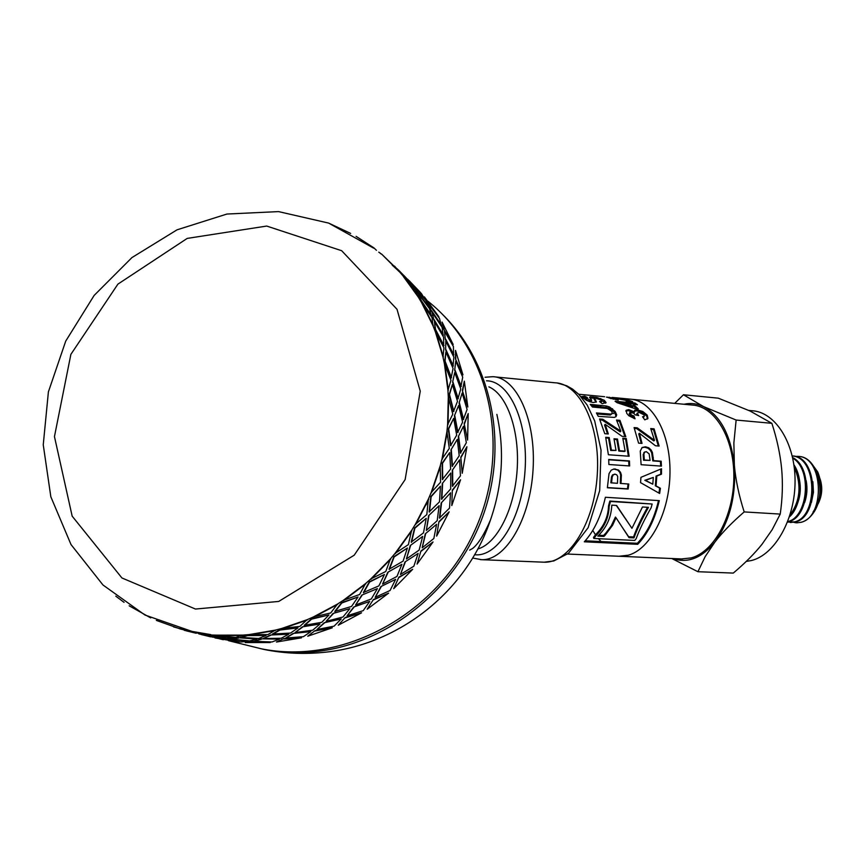 <?xml version="1.0" encoding="UTF-8"?>
<svg xmlns="http://www.w3.org/2000/svg" width="865" height="865" viewBox="0 0 865 865"><rect width="100%" height="100%" fill="white"/><g stroke="black" fill="none" stroke-linecap="round" stroke-linejoin="round"><path stroke-width="1.3" d="M797.811 502.695C800.471 495.31 801.001 487.59 799.411 479.556M804.623 502.63C807.067 495.58 807.586 488.238 806.158 480.605M811.413 502.511L813.457 492.293L812.873 481.675M813.057 512.058C821.469 499.483 822.28 485.892 815.5 471.252M795.119 456.439L797.541 456.385C823.848 455.844 825.491 517.086 801.077 522.265L796.73 522.838L801.325 522.276C806.353 520.827 810.678 517.248 814.322 511.561C826.799 492.044 816.938 456.147 798.482 456.471L798.449 456.461M790.491 522.471L795.465 521.941C819.642 516.805 818.312 455.887 792.243 455.963C817.695 457.434 818.171 516.892 794.524 521.887L787.539 522.103M792.729 458.136C812.559 469.327 807.759 517.367 787.939 521.509L787.745 521.573M787.626 521.876L788.891 521.563C809.283 517.313 813.414 467.457 792.6 457.563M794.178 466.754C801.79 484.703 800.374 500.9 789.907 515.345M789.41 516.892C801.066 506.695 803.834 479.102 793.908 464.775M820.063 478.842C822.745 487.211 822.183 495.375 818.366 503.333M816.257 507.733C822.128 496.142 822.626 484.249 817.771 472.041L811.684 463.586M793.8 522.33L795.984 522.784M736.137 420.055L733.866 442.902L734.363 465.294C730.914 435.409 720.642 415.838 703.526 406.582L736.137 420.055L771.872 423.32L750.009 410.994L718.274 398.17L683.469 394.754L703.526 406.582C697.136 403.555 690.594 402.776 683.912 404.258M744.192 511.918C732.093 522.395 722.329 532.44 714.901 542.052C729.736 521.444 736.223 495.861 734.363 465.294C735.683 480.075 738.959 495.623 744.192 511.918L780.23 514.091C782.49 498.467 782.966 483.394 781.646 468.884C780.262 454.363 777.008 439.171 771.872 423.32M672.959 558.574C687.772 563.612 701.753 558.109 714.901 542.052L705.137 556.682L697.914 571.711L671.802 558.52M674.678 403.382L683.469 394.754M697.914 571.711L733.282 573.084C744.808 563.375 754.356 553.795 761.946 544.366L772.153 529.726L780.23 514.091M746.214 561.439L751.361 560.542C774.91 554.854 795.13 519.27 795.065 481.189C795.227 443.075 775.235 411.837 751.901 410.724L748.776 410.421M681.458 558.941L691.113 557.925C714.025 552.075 733.823 515.681 733.866 476.788C734.136 437.863 714.771 406.063 692.087 405.036L631.547 399.273M682.647 558.985L618.972 556.249L628.325 555.2C650.523 549.178 669.824 511.939 669.997 472.193C670.386 432.424 651.713 400.03 629.763 399.111L612.171 397.424M592.763 530.418L595.563 534.905L592.763 530.418M598.439 538.679L601.099 541.566L598.439 538.679M614.788 412.356L613.285 413.589M384.666 565.288L390.364 559.125M426.11 504.879L428.251 500.175M431.657 492.034L439.744 467.565M244.568 644.641L261.435 648.826C341.816 665.023 434.479 616.194 473.317 533.737C512.61 451.487 491.223 351.266 427.926 301.225C491.223 351.266 512.61 451.487 473.317 533.737C434.479 616.194 341.816 665.023 261.435 648.826L228.425 640.651M622.951 438.847L625.59 439.063L628.379 456.19M614.128 439.377L616.81 439.593L618.799 451.076L624.422 451.498L625.135 451.119L622.8 438.22L626.271 438.49L629.136 456.244L608.387 454.741L605.684 437.29L609.209 437.56L611.404 450.103L616.01 450.449L613.999 438.771L617.48 439.042L619.513 450.708L625.135 451.119M605.824 437.917L608.538 438.133L610.701 450.47L616.01 450.449M625.59 439.063L626.271 438.49M618.799 451.076L619.513 450.708M616.81 439.593L617.48 439.042M610.701 450.47L611.404 450.103M608.538 438.133L609.209 437.56M591.271 405.555L609.176 408.053L614.712 412.508L616.075 416.606M597.001 413.978L610.398 415.027L612.215 413.502M614.301 417.406L598.266 416.346L596.407 412.94L610.917 414.097L612.334 413.286L611.75 411.308L607.371 408.464L592.438 407.015L590.244 404.366L606.397 406.009L609.62 407.015L615.21 411.524L616.702 414.843L616.053 416.627L614.301 417.406M610.398 415.027L610.917 414.097M578.728 394.256L604.646 396.721M641.916 447.659L644.76 447.237L648.036 448.243L650.361 450.33L651.68 452.828L652.805 460.894L660.428 461.445L660.687 466.073M644.739 452.092L643.182 454.471L643.582 460.234L650.091 460.396L649.139 453.876L646.296 451.638L644.566 452.265L643.906 454.125L644.306 459.985L650.091 460.396M643.582 460.234L644.306 459.985M660.428 461.445L661.163 461.196L661.433 466.127L641.106 464.7L640.251 451.043L642.133 447.497L645.463 446.783L648.75 447.789L651.075 449.919L652.394 452.449L653.54 460.645L661.163 461.196M652.805 460.894L653.54 460.645M651.68 452.828L652.394 452.449M634.337 411.199L636.813 410.853L642.338 412.508L646.706 416.054L647.517 419.006M625.86 411.135L628.325 410.626L634.088 412.951L634.726 410.215L637.256 409.815L642.803 411.502L647.204 415.092L647.95 418.401L644.793 419.871L642.554 416.779L644.252 416.216L644.047 414.832L639.246 412.475L637.213 413.07L638.684 415.535L635.332 414.93L633.429 413.07L629.785 412.594L631.537 415.092L633.959 415.946L635.04 418.801L628.877 415.762L626.757 413.373L626.195 410.259L628.779 409.61L634.564 411.956M629.698 412.767L629.493 414.703L633.44 416.876L634.088 418.552M637.181 413.189L637.083 415.243M643.138 417.546L643.809 417.006M633.44 416.876L633.959 415.946M658.524 500.575C654.145 518.913 647.085 533.143 637.354 543.285L585.216 540.809M593.844 538.462L593.466 537.457L595.498 534.765C603.857 526.525 608.192 516.892 608.528 505.874L609.836 501.051L652.156 504.025L610.485 501.484L609.155 506.382C608.776 517.573 604.365 527.358 595.909 535.727L593.844 538.462L634.759 540.441L636.153 538.7C639.386 529.834 644.382 519.53 651.118 507.787L652.156 504.025M637.354 543.285L637.7 544.323L584.297 541.804C593.995 531.24 601.024 516.394 605.392 497.278L659.292 500.63C654.848 519.4 647.647 533.965 637.7 544.323M595.498 534.765L595.909 535.727M608.528 505.874L609.155 506.382M609.836 501.051L610.485 501.484M625.2 400.073L627.752 400.787M625.179 400.203L625.298 399.576L620.183 398.235L623.697 398.57L632.639 401.63L612.193 397.781L611.274 398.051L618.28 400.16L606.452 397.1L625.298 399.576M616.01 399.835L616.183 399.025M613.663 469.025L617.783 470.084L619.773 472.322L620.648 474.971L620.27 483.405L628.79 484.043L628.152 489.039L607.371 487.763L609.036 473.631L611.209 470.149L614.085 468.971L618.507 470.019L620.497 472.29L621.373 474.982L620.984 483.546M628.066 484L627.449 488.822L607.392 487.579M614.831 474.193L612.561 474.863L611.512 476.81L610.841 482.8L617.459 483.319L617.718 476.529L616.788 474.874L615.199 474.193L613.274 474.874L612.225 476.864L611.544 482.951M620.648 474.971L621.373 474.982M627.449 488.822L628.152 489.039M598.721 535.23L603.521 535.467L605.673 533.283L611.263 525.855L615.426 517.065L616.01 517.735L612.582 525.271L605.035 535.338L603.932 536.419L597.812 536.127C606.56 527.693 611.231 517.378 611.804 505.16L616.615 505.452L631.937 528.331L642.468 506.987L648.447 507.344C641.787 519.324 636.964 529.51 633.969 537.9L629.039 537.662L616.01 517.735M621.265 525.79L628.617 536.711L633.548 536.949C636.402 528.785 641.073 518.903 647.55 507.29M616.302 505.43L630.553 526.234M603.521 535.467L603.932 536.419M628.617 536.711L629.039 537.662M633.548 536.949L633.969 537.9M627.644 402.744L635.267 404.561M616.918 402.582L627.417 403.544L627.741 402.409L626.163 401.436L635.083 403.09L637.397 404.755L633.396 404.387L638.262 408.907L634.91 408.604L617.048 402.679L615.058 401.241L627.741 402.409M633.396 404.387L633.05 405.501L636.694 408.767M627.255 405.901L632.412 407.556L632.812 406.485L630.044 404.085L623.222 403.458L632.812 406.485M634.759 404.225L635.083 403.09M630.769 403.858L631.093 402.722M629.212 402.895L629.515 401.738M622.897 404.463L623.222 403.458M651.042 429.386L653.486 429.591L658.319 445.983M634.391 428.402L636.64 428.586L653.821 440.923L654.502 440.35L650.718 428.564L654.102 428.845L659.13 446.048L655.454 445.767L639.397 433.257L642.035 443.399L638.586 443.129L634.077 427.58L637.256 427.84L654.502 440.35M639.397 433.257L638.748 433.916L641.225 443.334M653.486 429.591L654.102 428.845M636.64 428.586L637.256 427.84M660.763 469.068L660.73 474.225L656.07 476.053L655.335 485.795L659.692 488.076L658.957 493.082M653.313 477.426L644.814 480.28L652.794 484.184L653.313 477.426L645.539 480.356L652.794 484.184M640.543 482.638L640.954 477.318L661.498 468.754L661.476 474.182L656.805 476.042L656.059 485.935L660.406 488.26L659.638 493.483L640.543 482.638M659.692 488.076L660.406 488.26M655.335 485.795L656.059 485.935M656.07 476.053L656.805 476.042M660.73 474.225L661.476 474.182M644.814 480.28L645.539 480.356M600.267 399.608L605.662 403.166M590.038 397.954L594.439 398.257M581.94 397.349L584.448 397.403L584.697 396.213L587.432 397.554L585.865 397.759L585.551 398.992L586.438 399.879L588.827 401.176L591.39 401.317M584.448 397.403L585.8 398.019M594.266 399.338L596.093 402.193M585.551 398.992L585.843 397.835L590.827 400.473L591.736 400.214L589.541 397.284L590.2 396.786L596.785 397.446L604.235 400.246L606.106 402.56L602.224 403.696L599.521 401.565L601.607 401.133L600.764 399.911L595.509 398.138L594.428 398.322L596.418 401.901L593.379 402.517L589.941 401.771L586.394 400.29L581.388 396.613L584.697 396.213M616.94 420.996L619.383 421.201L624.962 436.565M599.975 419.914L602.224 420.109L620.205 431.83L620.843 431.148L616.507 420.055L619.956 420.347L625.806 436.63L622.054 436.328L605.186 424.315L608.311 433.971L604.786 433.689L599.553 418.984L602.797 419.255L620.843 431.148M605.186 424.315L604.581 425.093L607.468 433.906M619.383 421.201L619.956 420.347M602.224 420.109L602.797 419.255M608.722 459.758L628.736 461.175L628.909 465.911M628.736 461.175L629.461 460.959L629.634 465.954L608.874 464.516L608.711 459.477L629.461 460.959M567.516 554.043L620.129 556.303L628.325 555.2C650.523 549.178 669.824 511.939 669.997 472.193C670.386 432.424 651.713 400.03 629.763 399.111M496.867 414.389C504.706 450.016 502.543 485.276 490.39 520.179C466.094 592.601 396.635 647.085 319.39 652.751C300.793 654.243 282.304 653.14 263.922 649.442C279.46 652.448 295.322 653.291 311.519 651.994C383.811 646.22 453.844 592.417 481.664 519.4C509.55 446.383 492.358 363.03 442.285 314.168M156.349 620.4L179.661 628.725M239.151 641.776L219.245 638.392M221.429 638.673L223.029 638.976M328.96 614.939L311.508 618.778L304.199 625.352L321.802 622.313L328.96 614.939L311.627 619.124L304.307 625.698M333.057 613.447L326.094 621.351L342.951 617.026L349.828 608.69L333.057 613.447L349.828 608.69M353.72 607.003L347.081 615.826L363.235 610.636L369.744 601.391L353.72 607.003L369.744 601.391M373.41 599.521L367.182 609.23L373.41 599.521L388.623 593.13L373.604 599.813M358.045 596.991L341.621 602.689L334.798 611.414L351.514 606.462L358.045 596.991L341.794 603.002L334.95 611.739M361.808 595.098L355.558 605.035L371.323 598.948L377.41 588.611L361.808 595.098L377.41 588.611M380.924 586.546L375.161 597.326L390.083 590.481L395.64 579.345L380.924 586.546L395.64 579.345M398.906 577.15L393.705 588.687L398.906 577.15L412.681 569.311L399.143 577.398M384.438 574.501L369.344 581.81L363.365 592.547L378.87 585.897L384.438 574.501L369.56 582.091L363.56 592.839M387.79 572.262L382.579 584.07L396.959 576.436L401.922 564.294L387.79 572.262L401.922 564.294M405.004 561.936L400.43 574.457L413.838 566.218L418.141 553.416L405.004 561.936L418.141 553.416M420.952 550.962L417.071 564.099L420.952 550.962L433.041 541.966L421.223 551.167M407.383 548.032L393.899 556.692L389.077 569.246L403.079 561.136L407.383 548.032L394.159 556.93L389.326 569.494M410.269 545.534L406.399 558.985L419.125 550.097L422.682 536.397L410.269 545.534L422.682 536.397M425.288 533.835L422.174 547.826L433.841 538.506L436.609 524.298L425.288 533.835L436.609 524.298M438.923 521.682L436.62 536.138L438.923 521.682L449.14 511.853L439.236 521.833M452.384 384.514L449.162 394.591L453.487 411.556L457.488 401.317L452.384 384.514L449.519 394.537L453.844 411.535M452.611 382.135L457.899 398.851L460.775 388.947L454.731 372.491L452.611 382.135L454.731 372.491M454.687 370.252L460.926 386.623L462.721 377.14L455.747 361.083L454.687 370.252L455.747 361.083M455.466 359.018L462.959 374.859L455.466 359.018L455.52 350.401L455.801 358.889M445.897 351.947L444.718 361.202L451.141 377.951L453.076 368.371L445.897 351.947L445.075 361.105L451.498 377.875M445.637 349.86L452.99 366.165L453.865 357.094L445.789 341.167L445.637 349.86L445.789 341.167M445.302 339.253L453.541 355.05L453.422 346.541L444.491 331.187L445.302 339.253L444.491 331.187M443.777 329.468L453.195 344.519L443.777 329.468L442.069 322.083L444.091 329.295M434.468 321.499L435.192 329.63L443.659 345.795L443.637 337.209L434.468 321.499L435.528 329.479L443.994 345.665M433.776 319.769L443.107 335.328L442.123 327.381L432.132 312.341L433.776 319.769L432.132 312.341M431.235 310.816L441.377 325.705L439.507 318.45L428.748 304.112L431.235 310.816L428.748 304.112M427.667 302.804L424.401 296.879L428.726 304.123M430.305 306.102L438.858 316.763L427.948 302.588M418.476 293.949L420.909 300.674L431.311 315.92L429.505 308.621L418.476 293.949L421.212 300.479L431.624 315.736M419.622 295.408L428.575 307.14L425.926 300.588L414.184 286.704L418.465 293.959M417.406 292.64L414.184 286.704M424.877 299.279L421.417 293.559L409.004 280.519L414.043 286.834M412.94 285.623L411.437 283.731M392.234 265.155L398.343 270.713M399.327 271.448L403.404 276.259M462.353 390.71L467.824 406.993L462.353 390.71L464.332 381.162L462.699 390.634M459.088 403.014L463.262 419.601L467.089 409.48L462.148 393.067L459.088 403.014L462.148 393.067M454.428 415.773L457.628 432.522L462.602 422.142L458.623 405.49L454.428 415.773L458.623 405.49M453.671 418.368L448.319 428.899L450.546 445.713L456.688 435.16L453.671 418.368L448.675 428.91L450.903 445.756M464.17 423.72L467.597 440.09L464.17 423.72L468.192 413.567L464.516 423.709M458.299 436.674L460.418 453.098L466.343 442.685L463.456 426.272L458.299 436.674L463.456 426.272M450.968 449.865L452.125 466.267L459.218 455.769L457.304 439.312L450.968 449.865L457.304 439.312M449.681 452.579L442.166 463.197L442.372 479.48L450.643 468.981L449.681 452.579L442.512 463.272L442.707 479.578M460.807 457.163L462.224 473.252L460.807 457.163L466.927 446.751L461.153 457.207M452.287 470.311L452.417 486.217L460.44 475.869L459.564 459.834L452.287 470.311L459.564 459.834M442.296 483.481L441.507 499.159L450.687 488.92L450.752 473.025L442.296 483.481L450.752 473.025M440.458 486.206L430.824 496.542L429.137 511.918L439.474 501.862L440.458 486.206L431.148 496.683L429.462 512.069M452.33 490.12L451.8 505.571L452.33 490.12L460.537 479.815L452.665 490.217M441.193 502.998L439.463 518.016L449.519 508.112L450.546 492.812L441.193 502.998L450.546 492.812M428.608 515.67L426.337 530.461L437.203 520.654L439.117 505.69L428.608 515.67L439.117 505.69M426.229 518.33L414.584 528.007L411.21 542.117L423.482 532.872L426.229 518.33L414.886 528.191L411.491 542.323M345.2 617.502L338.258 625.211L345.2 617.502L361.559 612.809L345.34 617.815M324.17 622.757L316.99 629.504L334.063 626.163L341.199 618.962L324.17 622.757L341.199 618.962M302.361 626.844L295.019 632.596L312.643 630.217L319.985 624.011L302.361 626.844L319.985 624.011M298.003 627.871L279.86 629.698L272.421 634.056L290.554 633.061L298.003 627.871L279.925 630.055L272.464 634.413M315.055 630.617L307.735 636.218L315.055 630.617L332.246 627.817L315.141 630.963M293.094 633.44L285.71 638.035L303.377 636.683L310.795 631.634L293.094 633.44L310.795 631.634M270.561 634.996L263.198 638.543L281.244 638.24L288.694 634.218L270.561 634.996L288.694 634.218M266.031 635.515L247.552 635.224L240.308 637.354L258.646 638.489L266.031 635.515L247.563 635.591L240.297 637.721M283.817 638.586L276.465 642.035L283.817 638.586L301.517 637.808L283.85 638.943M261.349 638.835L254.105 641.257L272.01 641.981L279.384 639.105L261.349 638.835L279.384 639.105M238.524 637.743L231.474 639.116L249.596 640.933L256.819 639.094L238.524 637.743L256.819 639.094M173.638 626.92L194.344 632.585L210.746 634.986L217.158 635.148L208.66 635.613L226.922 638.532L233.907 637.732L208.66 635.613M218.834 635.732L233.907 637.732M252.331 641.268L245.271 642.576L252.331 641.268L270.194 642.565L252.31 641.625M229.787 638.878L222.997 639.17L240.827 642.003L247.812 641.257L229.744 639.235L238.502 638.111M233.864 639.408L247.812 641.257M200.702 634.283L218.531 638.316L225.214 638.597L204.594 634.791M207.092 635.115L208.703 635.429M115.791 596.158L124.063 602.343M129.166 605.803L150.694 617.88M207.027 635.472L198.918 633.937M210.617 636.835L201.264 634.542M184.353 629.98L179.801 628.833M196.204 633.266L186.429 630.877M194.344 632.585L184.267 630.326M229.744 639.235L222.997 639.17M198.496 633.613L210.746 634.986M185.878 630.358L210.801 634.618M261.36 639.203L254.105 641.257M242.903 635.472L217.115 635.515L235.68 637.386L242.903 635.105L249.38 634.542L267.88 634.618L275.286 630.12L281.72 628.466L299.852 626.422L307.097 619.708L313.314 616.983L330.722 612.95L337.458 604.084L343.275 600.364L359.624 594.493L365.506 583.615L370.771 578.988L385.758 571.516L390.461 558.844L395.024 553.427L408.367 544.636L411.61 530.418L415.33 524.363L426.813 514.599L428.348 499.137L431.127 492.618L440.577 482.216L440.22 465.878L441.983 459.066L449.303 448.416L446.913 431.559L447.616 424.65L452.784 414.13L448.297 397.132L447.94 390.32L450.968 380.308L444.383 363.56L442.977 357.018L443.961 347.849L435.333 331.706L432.943 325.618L432.046 317.606L421.482 302.404L418.173 296.911L415.589 290.337L394.505 266.096M217.158 635.148L242.903 635.105M270.594 635.353L263.198 638.543M293.159 633.796L285.71 638.035M249.401 634.91L275.351 630.477M249.38 634.542L275.286 630.12M221.353 639.019L215.007 637.819M239.118 642.057L214.974 637.927M270.194 642.565L245.271 642.576M302.458 627.201L295.019 632.596M301.517 637.808L276.465 642.035M324.289 623.092L316.99 629.504M332.246 627.817L307.735 636.218M281.795 628.823L307.216 620.054M281.72 628.466L307.097 619.708M333.209 613.772L326.094 621.351M353.893 607.306L347.081 615.826M313.444 617.329L337.62 604.397M313.314 616.983L337.458 604.084M362.003 595.39L355.558 605.035M381.141 586.827L375.161 597.326M343.459 600.678L365.733 583.907M343.275 600.364L365.506 583.615M388.028 572.522L382.579 584.07M405.274 562.174L400.43 574.457M370.999 579.269L390.731 559.082M370.771 578.988L390.461 558.844M361.559 612.809L338.258 625.211M388.623 593.13L367.182 609.23M410.551 545.75L406.399 558.985M412.681 569.311L393.705 588.687M425.58 534.019L422.174 547.826M433.041 541.966L417.071 564.099M395.294 553.654L411.913 530.613M395.024 553.427L411.61 530.418M428.921 515.821L426.337 530.461M441.518 503.127L439.777 518.167M415.632 524.547L428.672 499.278M415.33 524.363L428.348 499.137M442.631 483.578L441.831 499.289M452.633 470.387L452.752 486.314M431.451 492.747L440.566 465.954M431.127 492.618L440.22 465.878M451.325 449.908L452.471 466.332M458.645 436.684L460.764 453.141M442.329 459.131L447.281 431.581M441.983 459.066L446.913 431.559M449.14 511.853L436.62 536.138M460.537 479.815L451.8 505.571M454.774 415.762L457.985 432.532M466.927 446.751L462.224 473.252M459.434 402.971L463.608 419.579M468.192 413.567L467.597 440.09M447.983 424.661L448.654 397.1M447.616 424.65L448.297 397.132M452.957 382.071L458.255 398.797M455.033 370.155L461.272 386.547M448.297 390.277L444.729 363.462M447.94 390.32L444.383 363.56M445.972 349.73L453.336 366.057M445.626 339.102L453.876 354.92M443.323 356.91L435.668 331.555M442.977 357.018L435.333 331.706M434.089 319.596L443.431 335.177M431.538 310.611L441.691 325.521M433.268 325.456L421.796 302.209M432.943 325.618L421.482 302.404M464.332 381.162L467.824 406.993M455.52 350.401L462.959 374.859M417.687 292.424L428.867 306.934M442.069 322.083L453.195 344.519M413.211 285.385L425.104 299.095M424.401 296.879L438.858 316.763M408.918 280.595L407.675 279.222M414.768 288.845L411.124 283.298L398.408 269.956L414.54 289.04M410.032 282.109L403.998 275.589M418.476 296.706L403.555 276.13M418.173 296.911L403.274 276.378M398.322 270.042L397.273 268.864M398.711 270.258L410.118 282.022M394.148 266.593L396.44 268.658M399.425 271.361L381.487 253.942L399.154 271.621M380.081 253.24L381.368 254.083M378.751 252.158L380.211 253.077M376.437 250.299L373.95 247.92L356.088 236.34M350.66 233.42L328.462 223.019M409.275 280.79L420.325 292.348M486.541 380.816C509.604 380.838 528.515 422.596 525.033 470.711C521.876 518.849 497.44 557.666 474.625 554.703M488.887 386.85C507.095 394.57 519.897 430.802 517.119 470.149C514.491 509.496 496.867 543.685 477.794 548.994M485.06 377.259L492.834 376.686C516.697 377.378 536.246 420.163 533.045 469.868C530.159 519.595 505.452 560.747 481.621 559.687L480.356 559.633M494.704 376.87L555.092 382.795C579.939 383.617 600.429 425.656 597.293 474.334C594.471 523.022 568.932 563.277 544.096 562.196L542.906 562.142M616.172 415.773L616.702 414.843M614.712 412.508L615.21 411.524M612.106 409.74L612.561 408.723M609.176 408.053L609.62 407.015M605.965 407.069L606.397 406.009M600.591 406.399L601.013 405.339M607.046 414.854L607.565 413.913M643.398 457.899L644.122 457.617M643.182 454.471L643.906 454.125M643.852 452.633L644.566 452.265M652.534 457.758L653.27 457.466M650.361 450.33L651.075 449.919M648.036 448.243L648.75 447.789M644.76 447.237L645.463 446.783M646.706 416.054L647.204 415.092M642.338 412.508L642.803 411.502M636.813 410.853L637.256 409.815M634.326 411.113L634.726 410.215M628.325 410.626L628.779 409.61M625.871 410.962L626.195 410.259M631.018 416.043L631.537 415.092M629.493 414.703L630.001 413.74M636.997 415.124L637.494 414.162M643.733 417.146L644.252 416.216M623.622 399.857L623.73 399.284M609.23 398.127L609.349 397.208M613.123 399.241L613.253 398.581M611.155 398.711L611.274 398.051M610.56 398.538L610.679 397.803M611.079 480.399L611.793 480.507M611.512 476.81L612.225 476.864M612.561 474.863L613.274 474.874M620.594 480.161L621.308 480.259M619.773 472.322L620.497 472.29M617.783 470.084L618.507 470.019M614.572 469.035L615.296 468.96M603.921 401.392L604.235 400.246M600.483 399.684L600.764 398.516M596.601 398.3L596.785 397.446M592.676 398.041L592.914 396.862M589.962 397.878L590.2 396.786M590.471 401.598L590.827 400.473M588.827 401.176L589.173 400.052M586.438 399.879L586.762 398.733M595.358 401.025L595.693 399.879M594.277 399.781L594.579 398.624M601.262 402.257L601.607 401.133M420.249 391.175L397.013 309.281L341.664 250.709L266.69 226.057L187.208 238.405L117.9 284.142L70.876 354.369L54.452 436.587L72.163 516.146L121.933 577.971L195.479 609.047L278.735 601.435L354.207 555.2L405.134 479.588L420.249 391.175M791.097 522.514L790.156 522.46M263.922 649.442L261.435 648.826M557.255 383.011L566.705 385.768L572.457 389.034L578.912 394.44L587.194 405.079L594.688 420.909L601.045 450.189L599.694 490.585L588.168 527.639L568.446 553.33L553.805 560.963L544.096 562.196L481.621 559.687L472.647 558.033M644.284 452.276L645.009 451.887M629.212 413.719L629.709 412.735M636.716 414.065L637.213 413.07M610.517 398.527L610.647 397.77M614.366 474.182L615.091 474.193M625.103 518.157L626.152 519.541M594.147 399.489L594.428 398.322M601.326 402.106L601.629 401.111M469.663 550.118L472.647 548.442C478.183 544.107 484.097 534.689 490.379 520.179M215.926 637.916L216.553 638.067M201.459 634.337L202.118 634.499M205.048 635.224L213.071 637.213M219.375 638.77L223.256 639.732M373.658 248.158L328.614 223.084L278.519 211.601L226.9 214.044L177.055 229.82L131.945 257.575L94.134 295.441L65.729 341.102L48.397 391.867L43.25 444.805L50.83 496.769L71.017 544.561L102.978 584.989L144.963 615.037L194.344 632.207"/></g></svg>
